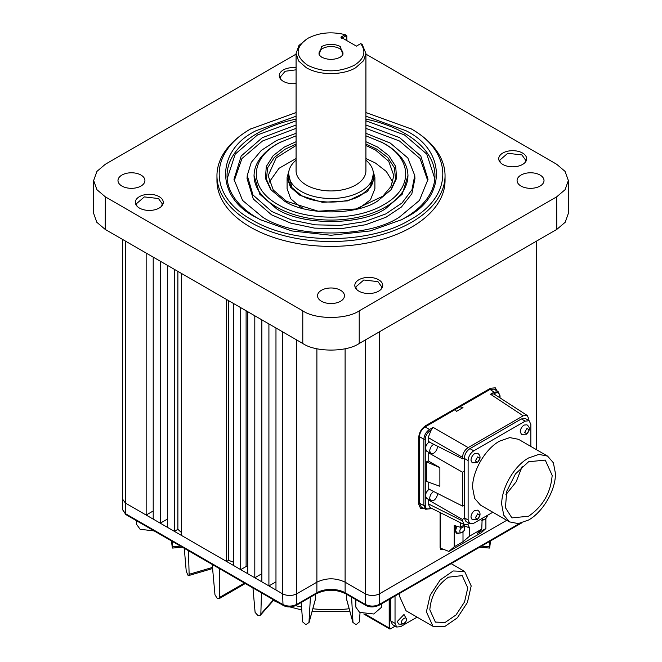 <?xml version="1.0" encoding="UTF-8"?>
<svg xmlns="http://www.w3.org/2000/svg" width="662" height="662" viewBox="0 0 662 662"><rect width="100%" height="100%" fill="white"/><g stroke="black" fill="none" stroke-linecap="round" stroke-linejoin="round"><path stroke-width="0.99" d="M470.963 460.214L472.155 462.755L477.236 462.647C480.827 458.874 480.968 455.746 477.641 453.255L474.836 453.495C472.502 455.133 471.203 457.368 470.963 460.214M477.658 462.291L475.333 460.951L477.658 456.912L479.991 458.261L477.658 462.291M470.963 517.113L472.155 519.653L477.236 519.538C480.827 515.772 480.968 512.645 477.641 510.154L474.836 510.385C472.502 512.024 471.203 514.266 470.963 517.113M477.658 519.19L475.333 517.841L477.658 513.811L479.991 515.152L477.658 519.19M520.233 431.765L521.424 434.313L526.505 434.198C530.105 430.432 530.237 427.296 526.911 424.805L524.114 425.045C521.772 426.684 520.481 428.926 520.233 431.765M526.935 433.842L524.61 432.501L526.935 428.471L529.261 429.812L526.935 433.842M456.904 526.257L455.597 530.361L456.788 532.91C462.059 533.622 464.707 531.942 464.716 527.862L463.996 525.181M464.625 528.408C465.452 531.123 459.138 534.772 459.966 531.098C459.138 528.384 465.452 524.743 464.625 528.408M487.199 515.375C488.026 518.089 481.713 521.73 482.54 518.065M397.316 621.461L398.516 624.001C403.787 624.713 406.435 623.033 406.443 618.962L404.002 614.502L397.316 621.461M406.352 619.508C407.18 622.222 400.866 625.863 401.693 622.197C400.866 619.483 407.18 615.834 406.352 619.508M365.921 112.565L411.64 129.107A114.046 65.844 180 0 1 445.046 175.662L445.046 180.552A114.046 65.844 180 0 1 374.642 241.382A114.046 65.844 180 0 1 250.36 227.107A114.046 65.844 180 0 1 216.954 180.552L216.954 175.662A114.046 65.844 180 0 1 250.36 129.107L296.079 112.565M445.046 175.662A114.046 65.844 180 0 1 411.64 222.225A114.046 65.844 180 0 1 250.36 222.225A114.046 65.844 180 0 1 216.954 175.662M140.973 175.049A13.472 7.779 180 0 1 144.92 180.552A13.472 7.779 180 0 1 136.604 187.735A13.472 7.779 180 0 1 121.924 186.055A13.472 7.779 180 0 1 117.985 180.552A13.472 7.779 180 0 1 126.293 173.37A13.472 7.779 180 0 1 140.973 175.049M540.076 175.049A13.472 7.779 180 0 1 544.015 180.552A13.472 7.779 180 0 1 535.707 187.735A13.472 7.779 180 0 1 521.027 186.055A13.472 7.779 180 0 1 517.08 180.552A13.472 7.779 180 0 1 525.396 173.37A13.472 7.779 180 0 1 540.076 175.049M340.525 290.262A13.472 7.779 180 0 1 344.472 295.757A13.472 7.779 180 0 1 336.155 302.948A13.472 7.779 180 0 1 321.475 301.26A13.472 7.779 180 0 1 317.528 295.757A13.472 7.779 180 0 1 325.845 288.574A13.472 7.779 180 0 1 340.525 290.262M296.079 83.544A13.968 8.068 180 0 1 283.353 81.352A13.968 8.068 180 0 1 279.256 75.65A13.968 8.068 180 0 1 296.079 67.756M159.178 196.655A13.968 8.068 180 0 1 163.274 202.357A13.968 8.068 180 0 1 154.651 209.813A13.968 8.068 180 0 1 139.425 208.058A13.968 8.068 180 0 1 135.338 202.357A13.968 8.068 180 0 1 143.96 194.909A13.968 8.068 180 0 1 159.178 196.655M378.647 279.753A13.968 8.068 180 0 1 382.744 285.454A13.968 8.068 180 0 1 374.121 292.902A13.968 8.068 180 0 1 358.895 291.156A13.968 8.068 180 0 1 354.807 285.454A13.968 8.068 180 0 1 363.43 277.999A13.968 8.068 180 0 1 378.647 279.753M522.575 153.046A13.968 8.068 180 0 1 526.662 158.748A13.968 8.068 180 0 1 518.04 166.195A13.968 8.068 180 0 1 502.822 164.449A13.968 8.068 180 0 1 498.726 158.748A13.968 8.068 180 0 1 507.349 151.292A13.968 8.068 180 0 1 522.575 153.046M410.225 128.296C453.66 152.103 453.66 195.969 410.225 219.776C368.982 244.849 293.018 244.849 251.775 219.776C208.34 195.969 208.34 152.103 251.775 128.296L250.36 129.107M440.073 512.545L440.073 547.623L440.9 549.443L443.052 549.154M440.702 549.303L442.555 548.955M400.998 220.041A103.959 60.019 0 0 0 404.507 218.104A103.959 60.019 0 0 0 434.893 177.888A103.959 60.019 0 0 0 404.507 133.219A103.959 60.019 0 0 0 365.921 119.127M365.921 116.214L405.996 130.737C446.486 150.39 446.494 197.681 405.996 217.335L401.735 219.66L370.132 230.947L331 235.267L291.868 230.947L260.265 219.66L256.004 217.335C215.514 197.681 215.506 150.39 256.004 130.737L296.079 116.214M296.079 119.127A103.959 60.019 0 0 0 257.493 133.219A103.959 60.019 0 0 0 227.107 177.888A103.959 60.019 0 0 0 257.493 218.104A103.959 60.019 0 0 0 261.002 220.041M296.079 120.823L257.559 134.899L235.225 154.114L227.174 178.699M280.895 79.44L280.258 77.115L285.123 71.273L296.079 69.816M136.976 206.147L136.331 203.83L144.341 196.904L158.475 198.534L162.273 203.83L161.636 206.147M356.437 289.244L355.8 286.919L363.81 280.001L377.944 281.623L381.742 286.919L381.105 289.244M500.364 162.538L499.727 160.212L507.729 153.294L521.871 154.916L525.669 160.212L525.024 162.538M430.879 507.953L430.201 508.35C427.197 509.74 425.558 508.788 425.261 505.495L425.261 439.22C425.575 435.588 427.222 432.741 430.201 430.672L429.514 429.464L425.112 426.916C421.669 429.274 419.791 432.526 419.468 436.688L419.468 503.31L421.264 507.042L425.683 509.243L423.879 505.511L419.468 503.31M425.261 439.22L423.879 439.229C424.218 435.083 426.096 431.831 429.514 429.464L433.13 427.379L431.144 430.126L428.19 437.557L428.19 441.496L462.506 458.816L464.31 458.104C464.765 454.041 466.644 450.888 469.954 448.637L521.383 418.938L525.371 418.541L529.186 420.742L530.833 424.4L530.833 446.436M365.921 124.994L399.649 137.663L420.784 155.967L428.016 179.369L419.41 200.445L399.649 216.929C368.494 238.328 293.506 238.328 262.351 216.929L242.59 200.445L233.984 179.369L241.216 155.967L262.351 137.663L296.079 124.994M296.079 128.387L262.5 141.006L241.944 158.541L234.133 181.007M136.331 520.63L136.331 523.99L140.129 529.286L154.172 530.924M355.8 599.598L355.8 607.079L359.598 612.375L373.732 613.997L381.742 607.079L381.742 603.719M492.842 512.239L473.76 523.253L469.772 523.65L465.957 521.449L464.31 518.098L464.31 505.354L462.506 506.066L428.19 488.746L428.19 482.01M437.441 493.38L437.458 493.827C437.234 496.682 435.935 498.925 433.585 500.546L430.838 500.82L429.704 498.312C429.928 495.457 431.227 493.215 433.585 491.585L433.718 491.51M437.441 446.13L437.458 446.577C437.234 449.432 435.935 451.674 433.585 453.296L430.838 453.569L429.704 451.062C429.928 448.207 431.227 445.965 433.585 444.334L433.718 444.26M528.814 420.527L528.822 419.079L527.308 415.513L493.869 393.907L494.812 393.36C497.816 391.97 499.462 392.922 499.752 396.215L499.777 395.413M547.565 456.093L518.47 439.295L509.757 437.599L499.479 441.173C485.122 449.035 472.238 471.344 472.61 487.712L474.654 498.403L480.48 505.106L509.574 521.904L503.749 515.202L501.705 504.51C501.333 488.142 514.217 465.833 528.574 457.972L538.851 454.397L547.565 456.093L553.391 462.796L555.435 473.487C555.807 489.847 542.931 512.156 528.574 520.018L518.288 523.592L509.574 521.904M365.921 133.31L390.266 143.075L407.825 157.953L414.751 175.504L411.946 189.829L401.95 203.044L385.656 213.975L364.505 221.646L340.376 225.378L315.41 224.84L291.834 220.074L271.734 211.509L252.992 194.976L247.249 175.504L251.262 162.389L261.316 150.415L276.642 140.468L296.079 133.31M414.95 178.608L411.847 193.759L401.453 206.983L386.045 217.202L365.714 224.724L340.814 228.729L314.549 228.125L290.643 223.094L271.585 214.852L253.298 199.005L247.05 178.583M528.574 461.753L515.466 473.909L506.778 491.154L505.429 507.671L511.892 517.891L528.574 516.236C542.898 506.347 550.767 492.727 552.166 475.374L545.256 460.098L528.574 461.753M365.921 135.826L382.305 142.57A76.933 44.412 180 0 1 385.4 144.258A76.933 44.412 180 0 1 407.875 174.015A76.933 44.412 180 0 1 385.4 207.065A76.933 44.412 180 0 1 276.6 207.065A76.933 44.412 180 0 1 254.125 174.015A76.933 44.412 180 0 1 276.6 144.258A76.933 44.412 180 0 1 279.695 142.57L296.079 135.826M407.974 175.513L402.239 194.214L385.474 208.745C360.749 225.725 301.251 225.725 276.526 208.745L259.761 194.214L254.026 175.488M380.907 141.842L383.91 143.489C412.914 159.393 412.914 188.678 383.91 204.583C356.371 221.331 305.629 221.331 278.09 204.583C249.086 188.678 249.086 159.393 278.09 143.489L281.093 141.842M399.649 593.384L399.517 596.28L406.071 610.778L432.956 626.293L426.394 611.796L430.168 595.246L440.222 579.912L453.164 570.975L464.633 571.43L471.195 585.928L467.413 602.478L457.368 617.812L444.425 626.749L432.956 626.293M390.712 190.275L395.545 179.303L394.428 167.85L387.692 157.473L376.86 149.19L365.921 144.109M365.921 141.701L377.671 147.088L388.851 155.686L395.694 166.468L396.588 178.326L391.259 189.589L377.671 200.983C356.495 215.531 305.513 215.531 284.329 200.983L270.75 189.589L265.412 178.326L266.306 166.468L273.149 155.686L284.329 147.088L296.079 141.701M429.828 609.81L435.381 622.09L445.096 622.47L456.052 614.907L464.558 601.923L467.761 587.914L462.2 575.634L448.439 577.173C437.11 585.2 430.904 596.081 429.828 609.81M392.839 182.182L386.36 171.516L375.445 163.034L365.921 158.524M365.921 145.491L375.445 150.001L388.685 161.247L393.857 175.662L390.911 186.643L382.793 196.225L355.966 208.969L318.116 211.186L286.555 201.322L273.315 190.077L268.143 175.662L276.203 157.879L296.079 145.491M372.656 169.455L374.899 177.457L367.501 191.541L347.798 200.876L322.435 202.315L299.96 195.381L290.444 187.156L287.101 177.457L289.344 169.455M302.666 208.058L299.96 206.618L290.709 198.766L287.101 188.695L287.101 177.457M373.401 173.75L370.149 187.561L361.328 194.967C347.567 204.417 314.442 204.417 300.672 194.967L291.851 187.561L288.599 173.75M369.926 187.851A42.401 24.486 0 0 0 373.401 178.136L373.401 174.032A42.401 24.486 180 0 1 347.227 196.655A42.401 24.486 180 0 1 301.02 191.343A42.401 24.486 180 0 1 288.599 174.032A42.401 24.486 180 0 1 296.079 160.146M288.599 174.032L288.599 178.136A42.401 24.486 0 0 0 292.074 187.851M307.722 38.396C294.954 47.358 294.954 56.32 307.714 65.281C323.238 72.646 338.762 72.646 354.286 65.281C364.332 58.844 366.475 51.636 360.707 43.634L362.18 44.395L365.921 53.465L365.921 170.779A34.921 20.158 180 0 1 344.364 189.406A34.921 20.158 180 0 1 306.307 185.029A34.921 20.158 180 0 1 296.079 170.779L296.079 53.465L298.967 45.438L307.722 38.396C318.852 32.595 331.348 31.354 345.2 34.681L346.723 35.467L346.913 40.655M365.921 53.465L363.603 60.697L355.693 67.723C345.407 74.301 321.815 76.693 306.307 67.723L298.57 60.945L296.079 53.465M340.285 46.481L342.982 54.929L340.285 57.197C334.095 60.085 327.905 60.085 321.715 57.197L319.018 54.929L321.715 46.481C327.905 43.584 334.095 43.584 340.285 46.481M342.386 55.608A11.974 6.91 0 0 0 342.974 53.465A11.974 6.91 0 0 0 339.465 48.574A11.974 6.91 0 0 0 326.416 47.076A11.974 6.91 0 0 0 319.026 53.465A11.974 6.91 0 0 0 319.614 55.608M296.079 54.135L105.332 164.259L96.942 171.384L93.648 180.511L96.917 189.688L105.332 196.846L302.782 310.842C315.484 319.63 346.516 319.63 359.218 310.842L556.668 196.846L565.083 189.688L568.352 180.511L565.058 171.384L556.668 164.259L365.921 54.135M556.668 196.846L556.767 229.433L565.183 222.275L568.451 213.098L568.352 180.511M556.767 229.433L359.218 343.479L359.218 310.842M302.782 310.842L302.782 343.479C315.484 352.275 346.516 352.275 359.218 343.479M146.153 253.058L146.153 515.053L153.212 519.124L153.212 257.129L105.233 229.433L105.332 196.846M167.32 265.28L160.27 261.2L160.27 523.195L167.32 527.266L167.32 265.28L174.379 269.351L174.379 531.346L181.429 535.417L181.429 273.423L174.379 269.351M233.636 303.568L226.586 299.489L226.586 561.484L233.636 565.555L233.636 303.568L240.695 307.64L240.695 569.634L247.753 573.706L247.753 311.711L240.695 307.64M261.862 319.854L254.804 315.782L254.804 577.777L261.862 581.848L261.862 319.854L268.913 323.933L268.913 585.928L275.971 589.999L275.971 328.004L268.913 323.933M302.782 343.479L275.971 328.004M93.648 180.511L93.549 213.098L96.817 222.275L105.233 229.433M497.22 391.159L495.284 387.808L490.443 388.288L425.542 425.765C421.38 428.628 419.104 432.584 418.698 437.615L418.698 504.254L420.701 508.689L424.565 508.689M122.495 451.261L122.495 239.396L122.495 499.016L125.416 503.079L125.416 241.084M365.292 339.978L365.292 593.831C369.992 596.057 374.692 596.057 379.4 593.831L379.4 331.836M282.6 331.836L282.6 593.831C287.308 596.057 292.008 596.057 296.708 593.831L296.708 339.978M420.494 508.557L424.11 508.457M496.79 390.87L495.068 387.7M153.212 510.973L146.153 515.053L125.416 503.079L125.449 513.671A1.994 1.15 120 0 0 125.863 514.581L122.528 509.608L125.449 513.671L282.608 604.406C287.308 606.632 292.008 606.632 296.708 604.398L296.708 593.831L316.891 582.179L316.875 592.763L296.708 604.398L296.303 605.308C291.263 607.468 286.836 607.468 283.013 605.308L282.6 593.831L275.971 589.999M167.32 519.124L160.27 523.195L153.212 519.124M177.879 271.37L177.879 529.319L174.379 531.346L167.32 527.266M177.879 529.319L181.429 532.529M228.605 300.656L228.605 560.317L226.586 561.484L181.429 535.417M228.605 560.317L233.636 562.261M246.107 310.768L246.107 566.507L240.695 569.634L233.636 565.555M246.107 566.507L247.753 567.003M261.862 573.706L254.804 577.777L247.753 573.706M275.971 581.848L268.913 585.928L261.862 581.848M537.9 512.702L538.438 512.156M345.539 593.673C335.849 589.122 326.151 589.122 316.461 593.673A1.994 1.15 -120 0 0 316.875 592.763A19.976 11.535 0 0 1 345.125 592.763A1.994 1.15 120 0 0 345.539 593.673L365.697 605.308A1.994 1.15 -60 0 1 365.292 604.398L345.125 592.763L345.109 582.179L365.292 593.831L365.292 604.398C369.992 606.632 374.692 606.632 379.4 604.398L379.4 593.831L506.778 520.282M494.812 393.36L494.133 392.152L498.271 391.854L494.15 389.132L490.029 389.438L425.112 426.916M440.635 512.827L440.635 548.202L448.877 551.429L481.415 532.645L485.9 528.508L485.9 518.553M459.924 406.816L462.986 407.61L456.441 411.392L455.208 409.538M428.19 437.557L462.506 457.368C462.829 453.205 464.707 449.953 468.15 447.595L523.187 415.819L527.308 415.513M456.441 411.392L462.986 407.61M464.31 518.098L462.506 519.471L462.506 520.92L464.302 524.643L468.15 524.172L469.408 523.443M460.355 522.674L460.355 527.283L454.215 525.454L454.215 546.795L448.877 551.429M434.826 178.699L426.783 154.114L404.441 134.899L365.921 120.823M360.045 612.623L359.342 621.916L356.139 624.614L352.987 622.503L351.572 597.157M346.747 599.921L353.053 622.909L346.673 599.482L346.292 594.104M346.805 600.153L346.673 599.482M310.428 597.157L308.947 622.909L315.253 599.921M315.708 594.104L315.327 599.482L309.013 622.503L305.861 624.614L302.658 621.916L301.185 602.494M315.327 599.482L315.195 600.144M261.465 592.871L260.836 614.071L260.423 615.18L258.039 615.643L255.102 612.383L252.958 587.955M219.527 568.658L219.527 597.463L218.94 598.762L217.368 598.58L214.976 594.84L212.221 564.438M188.438 550.71L189.133 574.302L188.687 575.568L187.818 575.096L186.212 570.983L184.284 548.31M172.319 541.4L172.277 547.491L171.45 540.904M180.494 546.125L172.625 546.845L172.277 547.491M490.55 540.904L489.723 547.491L489.681 541.4M489.723 547.491L489.375 546.845L481.506 546.125M523.187 415.819L490.525 394.238L493.869 393.907M462.506 457.368L462.506 458.816M429.348 499.33L428.19 499.835L428.19 503.782L429.986 507.506L464.302 524.643M454.215 546.795L463.003 541.723L469.639 536.104L481.762 529.103L477.112 533.572L485.9 528.508M463.003 531.925L463.003 541.723M455.812 525.934L454.537 530.163L456.482 533.307L455.241 530.568L456.614 526.174M460.355 527.283L464.666 524.801M469.639 536.104L469.639 527.962L467.736 524.395M482.159 518.404L481.762 529.103M428.19 460.893L426.527 461.853L426.527 481.406L439.874 486.28L439.874 467.637L428.19 460.893L428.19 452.585L429.348 452.08M429.348 489.144C426.99 490.774 425.699 493.008 425.467 495.863L426.601 498.378L430.838 500.82M429.348 441.893C426.99 443.523 425.699 445.758 425.467 448.613L426.601 451.128L430.838 453.569M469.772 523.65L468.117 520.001L468.117 460.611C468.448 456.457 470.334 453.197 473.76 450.83L525.189 421.14L529.186 420.742M464.31 505.354L464.31 458.104M428.19 499.835L462.506 519.471M458.46 533.456L456.482 533.307M427.867 181.007L420.056 158.541L399.5 141.006L365.921 128.387M428.19 452.585L462.506 472.221L462.506 506.066M426.527 461.853L439.874 467.637M464.31 470.856L462.506 472.221M389.182 599.424L389.182 627.99L365.523 614.328M395.164 626.161L390.588 628.801A1.994 1.15 -60 0 1 389.587 628.9A1.994 1.15 -60 0 1 389.182 627.99L389.744 627.99L389.744 599.102M390.87 628.635L389.744 627.99M390.803 620.939L392.45 624.597L396.687 627.038L395.032 623.381L390.803 620.939L390.803 598.489M505.859 494.737L516.17 481.812L522.186 466.453M396.687 627.038L400.675 626.641L417.118 617.149M395.032 596.048L395.032 623.381M296.079 144.109L285.14 149.19L274.316 157.473L267.572 167.85L266.455 179.303L271.288 190.275M296.079 158.524L279.016 168.297L269.161 182.182M374.899 177.457L374.899 188.695L370.472 199.792L359.334 208.058M365.921 160.146A42.401 24.486 180 0 1 373.401 174.032M341.584 38.396L345.862 35.922L346.913 36.476M360.707 43.634L356.396 46.133L340.88 37.171L345.2 34.681L345.862 35.922M160.27 261.2L153.212 257.129M226.586 299.489L181.429 273.423M254.804 315.782L247.753 311.711M536.584 241.084L536.584 449.755M316.891 348.742L316.891 582.179C326.3 577.711 335.7 577.711 345.109 582.179L345.109 348.742M519.695 523.402L379.4 604.398A1.994 1.15 60 0 1 378.987 605.308L521.582 522.988M535.566 514.912L536.51 514.051M419.468 436.688L423.879 439.229L423.879 505.511L425.261 505.495M490.525 394.238L494.133 392.152L490.029 389.438M433.13 427.379L468.15 447.595M273.447 599.789L260.836 614.071M244.477 583.065L219.527 597.463M212.494 567.425L189.133 574.302M430.201 430.672L431.144 430.126M499.752 396.215L499.752 397.299M462.506 520.92L428.19 503.782M430.201 508.35L429.522 508.772M464.31 458.41L468.117 460.611M473.76 450.83L469.954 448.637M525.189 421.14L521.383 418.938M468.117 520.001L464.31 517.8M464.302 525.802L469.639 527.962M295.616 605.672A91 52.538 0 0 0 301.524 606.971M312.836 608.742A91 52.538 0 0 0 349.164 608.742M481.779 520.481L485.014 519.38L486.404 517.866L487.257 515.466M280.258 77.115L280.258 78.646M136.331 203.83L136.331 205.352M355.8 286.919L355.8 288.45M499.727 160.212L499.727 161.735M247.249 175.504L247.042 178.757M407.875 174.015L407.982 175.645M451.153 563.643L464.633 571.43M122.528 509.608L122.495 499.016M283.013 605.308L125.863 514.581M536.137 514.581L539.083 511.469M365.697 605.308C369.52 607.468 373.947 607.468 378.987 605.308M316.461 593.673L296.303 605.308M162.273 203.83L162.273 205.352M381.742 286.919L381.742 288.45M525.669 160.212L525.669 161.735M500.042 397.49L500.042 395.802L498.271 391.854M425.683 509.243L429.994 508.805L431.194 508.11M273.82 600.004L260.423 615.18M245.304 583.536L218.94 598.762M212.593 568.534L188.687 575.568M182.315 547.176L172.542 548.07M479.685 547.176L489.458 548.07M414.751 175.504L414.958 178.757M273.414 600.467L279.165 603.09M289.84 606.93L301.748 609.942M312.042 611.647L349.958 611.647M389.587 628.9L363.761 613.988M254.125 174.015L254.018 175.645"/></g></svg>
